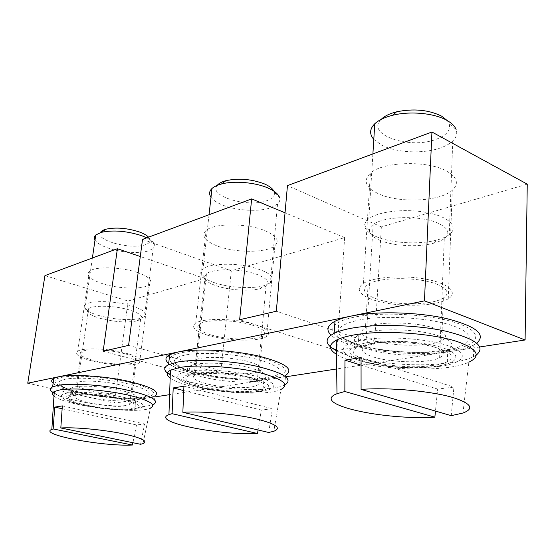 <?xml version="1.0" encoding="UTF-8"?>
<svg xmlns="http://www.w3.org/2000/svg" width="555" height="555" viewBox="0 0 555 555"><rect width="100%" height="100%" fill="white"/><g stroke="black" fill="none" stroke-linecap="round" stroke-linejoin="round"><path stroke-width="0.42" stroke-dasharray="2.77 2.08" d="M91.797 360.91C78.886 357.385 74.203 354.118 77.749 351.107C82.528 348.082 101.69 348.158 118.347 351.377C136.28 355.318 143.356 359.106 139.569 362.741C134.074 366.439 108.835 365.405 91.797 360.91M124.493 353.688C109.404 349.497 85.907 348.519 81.259 351.821C78.109 354.472 82.244 357.364 93.67 360.493C108.78 364.496 131.237 365.412 136.093 362.137C139.305 359.675 135.441 356.858 124.493 353.688M371.392 299.187C358.579 294.101 355.921 288.829 363.435 283.369C373.404 277 402.784 274.822 425.72 279.137C448.787 283.369 458.479 292.617 448.246 298.736C435.259 307.345 392.156 307.366 371.392 299.187M437.617 284.569C419.733 276.702 378.94 276.765 368.131 284.375C361.485 289.183 363.816 293.845 375.111 298.368C393.509 305.652 431.887 305.632 443.355 298C449.751 293.63 447.836 289.155 437.617 284.569M137.203 272.443C149.115 276.723 153.229 280.747 149.552 284.521C144.009 289.585 119.256 289.106 102.744 283.758C90.236 279.56 85.796 275.419 89.431 271.333C94.752 266.247 120.747 266.788 137.203 272.443M372.648 339.993C361.18 335.872 358.787 331.744 365.467 327.616C376.346 321.074 417.672 321.581 435.828 328.74C446.206 332.91 448.162 336.864 441.711 340.603C430.139 347.146 391.317 346.639 372.648 339.993M210.407 334.727C198.766 331.002 195.207 327.381 199.731 323.87C206.557 319.056 236.368 319.798 252.955 325.334C263.902 329.108 267.122 332.611 262.626 335.844C255.46 340.638 227.155 339.944 210.407 334.727M206.661 369.561C194.861 366.14 191.211 362.928 195.721 359.917C202.54 355.804 232.656 356.865 249.472 361.936C260.566 365.391 263.868 368.499 259.365 371.26C252.192 375.353 223.63 374.354 206.661 369.561M89.438 390.436C77.873 387.55 73.648 384.976 76.77 382.7C81.384 379.884 105.075 381.063 120.352 384.934C131.438 387.848 135.385 390.359 132.187 392.461C127.359 395.25 104.728 394.14 89.438 390.436M446.289 170.933C457.299 177.246 459.29 183.691 452.269 190.275C439.602 201.888 397.755 203.359 377.768 193.438C365.44 187.257 362.977 180.514 370.372 173.202C382.319 161.692 426.955 160.083 446.289 170.933M207.847 335.289C194.673 331.092 190.636 327.006 195.735 323.024C202.443 318.778 225.531 318.161 244.658 321.914C265.061 326.611 272.394 331.481 266.643 336.531C258.54 341.929 226.731 341.152 207.847 335.289M103.154 351.253L194.139 375.353L220.987 370.691L231.31 270.812L344.641 237.623L336.781 350.594L374.5 344.045L381.354 226.87L527.25 184.149M44.941 275.613L128.087 301.039L204.892 278.548L194.139 375.353M204.892 278.548L140.276 256.521M27.75 383.2L114.455 403.145L128.087 301.039M479.86 346.951L336.656 368.971M285.769 376.796L169.608 394.667M154.623 396.971L114.455 403.145M381.354 226.87L287.448 185.627M374.5 344.045L276.321 311.244M336.781 350.594L239.649 319.722M128.587 345.376L220.987 370.691M264.7 230.568C276.55 235.722 279.949 240.759 274.892 245.678C266.823 253.031 235.757 253.108 217.511 246.066C204.795 241.023 201.007 235.806 206.141 230.429C213.841 223.075 246.684 223.027 264.7 230.568M344.641 237.623L285.041 212.808M142.531 239.399L231.31 270.812M476.197 355.138L473.477 356.719C468.101 359.356 460.511 361.374 450.729 362.776L432.345 364.469C397.477 366.279 354.485 360.244 336.413 350.739M476.78 343.122L473.824 344.953C468.455 347.721 460.893 349.858 451.132 351.364C410.866 357.947 345.071 349.255 331.058 335.137M369.741 331.64C386.155 328.504 413.843 329.476 432.331 333.964C451.354 339.237 456.501 344.558 447.774 349.921C444.52 351.544 439.942 352.813 434.038 353.729L420.149 355.013C396.242 356.123 367.063 351.364 357.788 344.662C352.911 341.179 353.251 337.94 358.808 334.942L369.741 331.64M369.006 343.878C385.468 340.943 413.253 341.998 431.811 346.389C450.91 351.537 456.085 356.664 447.337 361.77C444.076 363.31 439.484 364.503 433.566 365.356C397.144 371.302 335.518 357.08 358.044 347L369.006 343.878M100.351 232.621C95.37 240.655 132.374 250.138 145.764 244.554C149.031 243.333 150.481 241.709 150.114 239.663L148.601 237.145M95.002 240.107C96.958 243.076 101.392 245.754 108.294 248.141C121.392 252.678 140.436 253.85 149.212 250.603L153.18 248.418L154.512 244.845C153.964 242.5 151.383 240.155 146.763 237.824M98.755 315.483C112.207 319.458 131.618 320.811 140.47 318.348L144.453 316.648C148.157 312.382 141.483 308.164 124.424 303.994C108.579 300.63 90.264 300.921 85.595 304.494L84.214 306.769C84.672 309.815 89.521 312.722 98.755 315.483M100.143 318.327C114.524 322.004 126.845 322.857 137.113 320.88L140.588 319.416C143.71 316.558 140.082 313.436 129.71 310.058C115.426 305.59 93.067 304.917 88.543 308.74L87.322 310.696C87.697 313.353 91.97 315.892 100.143 318.327M118.09 397.685C128.829 400.398 132.673 402.694 129.599 404.581C124.958 407.079 103.07 405.927 88.266 402.479C77.076 399.794 72.976 397.435 75.973 395.396C80.406 392.878 103.292 394.085 118.09 397.685M53.981 396.048C64.637 405.837 137.612 414.786 150.46 408.036L142.968 443.681M140.554 444.277L144.626 423.978L136.523 424.95L132.909 442.717M62.34 405.885L144.626 423.978M62.146 408.737L136.523 424.95M381.174 119.387C365.141 134.553 409.826 149.864 436.424 139.201C446.782 135.212 451.014 130.03 449.127 123.647L447.191 120.532M373.799 139.395L381.673 145.146C396.235 152.826 423.375 154.123 440.608 147.866C445.818 146.02 449.869 143.724 452.762 140.97C456.446 137.362 457.563 133.533 456.106 129.481L449.127 123.647M376.193 236.59C391.247 243.236 419.136 244.866 436.806 240.051L436.917 240.017C442.203 238.608 446.31 236.798 449.245 234.599C459.02 227.425 449.841 217.081 428.002 212.725C406.281 208.264 378.392 211.302 368.832 218.739C365.877 220.994 364.496 223.387 364.69 225.913C365.197 229.916 369.033 233.475 376.193 236.59M379.592 240.176C392.919 246.038 417.769 247.495 433.393 243.263L433.49 243.243C438.11 242.015 441.704 240.454 444.271 238.553C450.362 233.53 448.572 228.542 438.915 223.589C422.036 215.104 383.477 215.888 373.147 224.615C370.567 226.551 369.346 228.618 369.484 230.804C369.894 234.307 373.258 237.429 379.592 240.176M433.871 346.937C443.951 350.788 445.866 354.388 439.622 357.753C428.439 363.622 390.817 362.914 372.731 356.761C361.631 352.952 359.307 349.192 365.759 345.488C376.269 339.618 416.257 340.333 433.871 346.937M336.462 354.361C358.447 369.2 443.119 374.563 468.836 362.214L462.981 413.017M451.257 415.66L453.928 387.119L437.652 389.055L435.467 411.068M361.055 357.531L453.928 387.119M361.062 365.162L437.652 389.055M53.12 383.373C62.417 392.787 124.369 402.174 147.602 398.053L154.734 396.09L153.721 404.394L146.582 406.239L141.012 406.801C116.439 408.73 67.37 401.286 54.154 393.335M74.661 386.925C83 385.316 102.391 386.502 117.556 389.596C133.63 393.211 139.756 396.395 135.94 399.156L127.518 400.745C110.32 402.098 75.598 396.208 70.707 390.935C69.479 389.756 69.687 388.75 71.317 387.917L74.661 386.925M73.406 395.535C81.751 394.029 101.19 395.257 116.404 398.289C132.52 401.82 138.681 404.9 134.879 407.523L130.585 408.619C111.791 411.879 58.24 401.425 70.062 396.471L73.406 395.535M284.895 384.976L284.736 385.059C281.954 386.412 277.937 387.466 272.671 388.223L263.181 389.152C233.287 391.185 185.675 384.053 170.26 374.923M284.736 385.059L285.554 375.333C282.779 376.755 278.763 377.872 273.504 378.683C243.916 383.706 181.554 374.833 168.671 363.414M195.443 364.295C206.835 362.103 229.624 363.268 246.288 366.966C263.729 371.288 269.619 375.319 263.965 379.065L256.694 381.049L249.611 381.757C228.743 383.144 195.374 377.442 188.783 371.17C186.577 369.2 186.889 367.486 189.72 366.009L195.443 364.295M194.319 374.403C205.732 372.356 228.584 373.577 245.303 377.192C262.806 381.41 268.731 385.302 263.077 388.868L255.8 390.734C230.242 395.042 172.695 382.901 188.596 376.019L194.319 374.403M217.199 185.398C207.764 196.123 248.647 208.125 267.156 200.549C272.651 198.489 275.037 195.728 274.316 192.266L273.892 191.156M211.004 197.212C213.134 200.161 217.019 202.776 222.645 205.059C236.597 210.824 258.984 212.065 270.958 207.681L277.555 203.997C279.498 202.159 280.206 200.126 279.671 197.906L274.316 192.266M214.251 282.641C228.639 287.65 251.533 289.134 263.687 285.79L270.361 282.911C275.932 277.007 269.022 271.568 249.653 266.601C231.49 262.681 209.471 263.833 202.977 268.835L200.66 272.692C201.083 276.307 205.614 279.623 214.251 282.641M216.381 285.818C229.118 290.237 249.486 291.562 260.219 288.635L266.046 286.144C270.382 282.412 267.371 278.513 257.014 274.454C241.342 268.53 213.044 268.231 206.453 273.781L204.413 277.098C204.739 280.254 208.729 283.161 216.381 285.818M247.232 376.928C257.999 380.133 261.218 382.971 256.875 385.454C249.965 389.117 222.319 388.035 205.877 383.574C194.458 380.404 190.913 377.469 195.256 374.778C201.826 371.087 230.935 372.232 247.232 376.928M170.156 378.01C185.155 390.304 263.16 398.33 280.962 389.416L273.816 431.27M268.703 432.477L272.422 408.751L261.28 410.076L258.082 429.979M183.92 386.204L272.422 408.751M183.74 390.581L261.28 410.076M440.191 366.3L425.775 367.597C395.562 369.172 357.462 363.095 346.625 354.694C339.147 348.596 344.142 343.718 361.603 340.069C385.281 335.615 428.432 338.55 449.321 346.16C470.557 353.708 464.403 363.032 440.191 366.3M365.939 342.858C387.154 338.959 425.421 341.582 444.118 348.318C463.134 354.992 457.958 363.317 436.279 366.258C414.828 369.297 382.104 366.904 363.574 361.027C344.211 353.958 344.995 347.902 365.939 342.858M448.502 350.441C419.635 354.902 376.755 351.821 351.932 343.684C326.791 335.629 325.14 323.218 353.972 317.238C382.416 311.105 435.342 314.539 460.449 324.356C485.965 334.075 477.647 346.126 448.502 350.441M444.673 350.337L426.129 352.085C394.39 353.591 356.039 347.333 343.191 338.245L343.191 338.245C333.368 330.877 338.418 324.835 358.336 320.117C384.358 314.629 432.234 317.758 455.176 326.618C478.493 335.387 471.306 346.369 444.673 350.337M136.634 409.084L132.298 409.514C111.402 411.179 67.856 403.95 62.222 397.63C60.259 395.625 61.862 394.119 67.044 393.12C78.234 390.998 106.449 393.197 125.319 397.699C144.702 402.923 148.469 406.718 136.634 409.084M70.735 394.924C80.794 393.065 105.894 395.021 122.752 399.024C140.124 403.665 143.551 407.051 133.034 409.174C122.391 410.7 99.803 408.875 83.5 405.219C65.872 400.87 61.619 397.442 70.735 394.924M145.209 397.477C130.737 399.732 100.844 397.359 79.039 392.288C57.082 387.265 47.647 380.251 61.411 377.421C74.828 374.507 109.279 377.116 132.083 382.846C155.351 389.478 159.722 394.355 145.209 397.477M141.664 397.533L136.1 398.122C113.06 399.968 67.162 392.156 60.113 384.886L60.113 384.886C57.56 382.416 59.232 380.543 65.122 379.266C77.429 376.651 108.697 379.023 129.481 384.22C150.766 390.234 154.824 394.674 141.664 397.533M262.224 391.386L254.821 392.094C229.173 393.856 186.827 386.786 179.209 379.169C175.734 375.79 178.46 373.217 187.403 371.441C203.123 368.471 237.262 370.99 257.451 376.685C277.59 383.29 279.179 388.188 262.224 391.386M191.426 373.64C205.544 371.031 235.875 373.279 253.919 378.33C271.999 384.192 273.49 388.562 258.408 391.435C243.756 393.516 217.019 391.448 199.467 386.918C180.729 381.514 178.051 377.088 191.426 373.64M270.965 377.976C251.11 381.049 215.874 378.371 192.412 372.1C168.727 365.884 161.658 356.816 180.909 352.841C199.786 348.755 241.536 351.731 265.894 359.009C289.981 367.452 291.673 373.779 270.965 377.976M267.219 377.976L257.707 378.947C229.86 380.827 185.87 373.307 176.518 364.697L176.518 364.697C171.974 360.57 174.79 357.371 184.961 355.089C202.256 351.433 240.1 354.139 262.321 360.722C284.382 368.374 286.019 374.125 267.219 377.976M139.569 362.741L149.552 284.521M77.749 351.107L89.431 271.333M368.131 284.375L365.467 327.616M443.355 298L441.711 340.603M199.731 323.87L195.721 359.917M262.626 335.844L259.365 371.26M81.259 351.821L76.77 382.7M136.093 362.137L132.187 392.461M448.246 298.736L452.269 190.275M363.435 283.369L370.372 173.202M266.643 336.531L274.892 245.678M195.735 323.024L206.141 230.429M432.345 364.469L425.775 367.597C395.299 369.415 359.467 363.712 346.625 354.694L336.399 350.045M473.477 356.719L473.824 344.953M420.149 355.013L426.129 352.085C394.771 353.424 354.152 346.785 343.191 338.245L357.788 344.662M447.337 361.77L447.774 349.921M358.044 347L358.808 334.942M150.114 239.663L154.512 244.845M92.387 258.006L85.595 304.494M153.18 248.418L144.453 316.648M137.141 320.873L140.505 318.341M87.322 310.696L84.214 306.769M88.543 308.74L75.973 395.396M140.588 319.416L129.599 404.581M372.891 153.922L368.832 218.739M452.762 140.97L449.245 234.599M433.49 243.243L436.917 240.017M369.484 230.804L364.69 225.913M373.147 224.615L365.759 345.488M444.271 238.553L439.622 357.753M141.012 406.801L132.298 409.514C109.807 411.408 70.804 404.97 62.222 397.63L54.175 392.995M127.518 400.745L136.1 398.122C114.996 399.836 63.998 391.129 60.113 384.886L70.707 390.935M134.879 407.523L135.94 399.156M70.062 396.471L71.317 387.917M263.181 389.152L254.821 392.094C228.181 394.106 189.442 387.667 179.209 379.169L170.274 374.382M249.611 381.757L257.707 378.947C231.088 380.668 183.185 372.447 176.518 364.697L188.783 371.17M263.077 388.868L263.965 379.065M188.596 376.019L189.72 366.009M209.041 214.723L202.977 268.835M277.555 203.997L270.361 282.911M260.267 288.621L263.743 285.776M204.413 277.098L200.66 272.692M206.453 273.781L195.256 374.778M266.046 286.144L256.875 385.454"/><path stroke-width="0.83" d="M140.276 256.521L117.396 248.723L44.941 275.613L27.75 383.2L424.471 300.859L525.099 339.986L479.86 346.951M285.041 212.808L251.651 198.905L142.531 239.399L128.587 345.376L103.154 351.253L117.396 248.723M336.656 368.971L285.769 376.796M169.608 394.667L154.623 396.971M525.099 339.986L527.25 184.149L431.943 132.007L287.448 185.627L276.321 311.244L239.649 319.722L251.651 198.905M424.471 300.859L431.943 132.007M336.413 350.739L331.862 347.978C324.862 342.761 325.625 337.877 334.131 333.347C338.002 331.432 343.302 329.816 350.025 328.498C374.348 323.648 416.375 324.689 445.845 331.189C476.162 338.834 486.284 346.82 476.197 355.138M331.058 335.137C325.889 330.183 327.2 325.556 334.991 321.255C338.855 319.25 344.135 317.543 350.836 316.142C374.993 311.008 416.632 311.868 445.97 318.438C476.183 326.173 486.458 334.401 476.78 343.122M148.601 237.145C146.728 235.251 143.613 233.509 139.256 231.921C126.991 228.015 115.891 227.106 105.95 229.201C102.959 230.034 101.093 231.171 100.351 232.621M146.763 237.824L141.504 235.625C126.7 230.942 113.303 229.839 101.336 232.33L95.751 234.994C94.128 236.513 93.878 238.22 95.002 240.107M60.814 427.967L140.554 444.277L142.968 443.681C148.49 441.301 142.122 438.062 123.862 433.954C104.486 429.813 75.272 427.045 60.814 427.967L62.34 405.885L54.716 407.12L62.146 408.737M132.437 445.027L53.169 428.953L51.844 429.376C37.719 434.426 102.758 446.595 132.437 445.027L132.909 442.717M150.46 408.036C156.482 404.748 149.871 400.627 130.64 395.666C107.802 390.061 72.31 387.321 59.156 390.075L54.265 391.552C51.955 392.801 51.858 394.3 53.981 396.048M53.169 428.953L54.716 407.12M447.191 120.532L441.6 116.134C428.654 109.793 413.635 108.357 396.561 111.826C389.568 113.595 384.435 116.113 381.174 119.387M456.106 129.481C454.809 126.179 451.812 123.182 447.122 120.49C434.641 113.165 410.152 110.82 392.656 115.273C384.657 117.278 378.697 120.102 374.778 123.751C369.616 128.947 369.29 134.164 373.799 139.395M361.083 389.423L451.257 415.66L462.981 413.017C474.275 408.771 471.445 403.769 454.489 398.018C433.177 391.178 389.18 387.147 361.083 389.423L361.055 357.531L344.953 360.139L361.062 365.162M434.856 417.166L344.856 391.504L336.989 393.724C309.843 404.082 382.964 420.371 434.856 417.166L435.467 411.068M468.836 362.214C480.908 356.338 478.063 349.83 460.303 342.692C435.37 333.139 380.688 329.469 352.39 335.241C345.404 336.566 340.028 338.217 336.268 340.187C328.504 344.627 328.567 349.352 336.462 354.361M344.856 391.504L344.953 360.139M54.154 393.335L51.559 391.49C49.714 389.7 50.054 388.167 52.579 386.897L57.401 385.447C70.131 382.867 100.927 384.705 124.931 389.589C150.19 395.257 159.784 400.19 153.721 404.394M53.12 383.373C50.977 381.41 51.24 379.717 53.891 378.309L58.712 376.776C71.435 374.028 102.155 375.811 126.082 380.785C151.258 386.578 160.804 391.677 154.734 396.09M170.26 374.923L166.847 372.544C163.586 369.575 164.141 366.966 168.519 364.711L176.781 362.214C194.188 358.71 230.339 360.452 256.771 366.251C284.229 373.015 293.602 379.252 284.895 384.976M168.671 363.414C164.717 360.112 165.064 357.198 169.712 354.666L177.975 352.023C195.402 348.283 231.608 349.962 257.957 355.915C285.312 362.873 294.511 369.352 285.554 375.333M273.892 191.156C272.54 188.52 269.418 186.119 264.513 183.955C251.637 179.071 238.796 177.975 225.968 180.666C221.716 181.811 218.788 183.386 217.199 185.398M279.671 197.906C278.659 194.312 274.746 191.003 267.947 187.992C255.293 182.366 233.995 180.555 221.41 184.017C217.172 185.141 214.022 186.64 211.975 188.513C209.193 191.191 208.874 194.09 211.004 197.212M182.852 412.303L268.703 432.477L273.816 431.27C281.621 428.148 276.397 424.18 258.137 419.358C237.436 414.183 202.311 410.901 182.852 412.303L183.92 386.204L173.215 387.938L183.74 390.581M257.513 433.504L172.099 413.683L168.949 414.627C149.885 421.675 219.135 435.703 257.513 433.504L258.082 429.979M280.962 389.416C289.391 385.101 284.014 379.995 264.832 374.105C240.502 367.001 197.434 363.851 178.807 367.701L170.413 370.254C166.361 372.495 166.271 375.083 170.156 378.01M172.099 413.683L173.215 387.938M336.399 350.045L331.862 347.978M334.131 333.347L334.991 321.255M105.95 229.201L101.336 232.33M95.751 234.994L92.387 258.006M51.844 429.376L54.265 391.552M396.561 111.826L392.656 115.273M374.778 123.751L372.891 153.922M336.989 393.724L336.268 340.187M54.175 392.995L51.559 391.49M52.579 386.897L53.891 378.309M170.274 374.382L166.847 372.544M168.519 364.711L169.712 354.666M225.968 180.666L221.41 184.017M211.975 188.513L209.041 214.723M168.949 414.627L170.413 370.254"/></g></svg>
